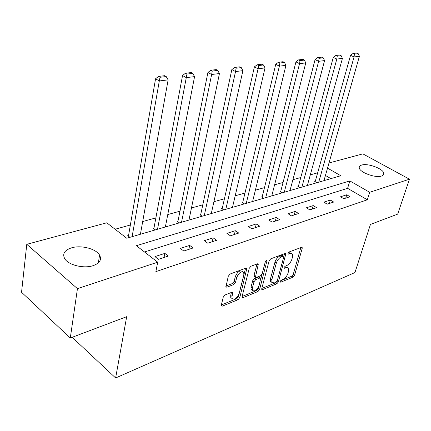 <?xml version="1.0" encoding="UTF-8"?>
<svg xmlns="http://www.w3.org/2000/svg" width="431" height="431" viewBox="0 0 431 431"><rect width="100%" height="100%" fill="white"/><g stroke="black" fill="none" stroke-linecap="round" stroke-linejoin="round"><path stroke-width="0.65" d="M280.242 281.475L280.252 282.068L280.775 282.176L293.048 277.144L294.594 275.215L302.19 248.428L302.158 247.486L301.474 247.34L289.109 251.968L287.983 253.353L288.005 254.004L290.138 253.509L292.439 254.01L292.53 256.962L291.895 259.236C290.855 262.253 289.163 264.348 286.809 265.523L285.193 266.159L284.077 267.538L284.094 268.163L286.227 267.635L288.56 268.12L288.63 270.948L288.005 273.184C286.981 276.147 285.3 278.232 282.962 279.439L281.346 280.096L280.242 281.475M71.611 247.82C81.157 244.883 96.054 248.757 99.566 255.093C101.921 259.704 99.744 263.239 93.042 265.685C83.797 268.82 68.518 265.113 64.785 258.821C62.183 253.87 64.461 250.201 71.611 247.82M361.695 165.057C367.821 162.977 383.369 168.742 383.795 173.3C383.999 174.56 383.24 175.476 381.521 176.037C375.557 178.262 359.713 172.432 359.276 167.912C359.028 166.565 359.837 165.612 361.695 165.057M225.004 294.982L223.253 297.126L221.324 305.132L221.34 305.902L222.304 306.145L238.079 299.68L239.776 297.595L246.898 268.319L246.009 268.087L230.068 274.051L228.29 276.206L225.925 286.954L226.884 287.213L233.758 284.541L235.498 282.418L236.694 277.559C238.946 272.634 241.301 270.954 243.763 272.505L243.838 274.833L239.14 293.559C236.867 298.457 234.518 300.121 232.093 298.554L232.045 296.42L232.788 292.493L231.856 292.261L225.004 294.982M328.993 162.983L362.859 153.867L409.45 179.194L397.694 214.121L370.439 224.438L354.955 272.543L115.632 377.976L126.682 316.677L70.291 338.017L77.451 288.646L26.776 244.323L106.769 222.795L126.752 238.246L340.797 175.729L327.528 168.122M409.45 179.194L369.696 192.296L349.832 180.912L136.379 245.697L157.703 262.188L77.451 288.646M157.703 262.188L155.871 271.638L367.336 199.795L369.696 192.296M261.762 288.619L261.779 289.449L262.592 289.627L276.853 283.781L278.442 281.809L285.893 253.611L285.155 253.444L270.765 258.826L269.106 260.863L261.762 288.619M257.948 291.534L242.96 297.676L242.071 297.471L242.055 296.663L249.231 268.335L250.944 266.239L257.496 263.794L258.336 264.004L255.416 277.268L256.262 277.472L260.502 275.813L262.167 273.771L265.286 261.876C265.841 260.653 266.417 260.222 267.021 260.577L259.591 289.508L257.948 291.534L256.617 290.564L242.098 296.49M72.171 337.306L115.632 377.976M367.336 199.795L347.601 188.331L144.487 251.968M346.734 194.78L340.528 196.778L343.836 198.739L350.031 196.714L346.734 194.78L345.727 198.12M330.372 200.054L323.87 202.15L327.204 204.17L333.696 202.053L330.372 200.054L329.376 203.464M313.208 205.587L306.387 207.785L309.754 209.87L316.564 207.645L313.208 205.587L312.227 209.062M295.192 211.389L288.021 213.701L291.415 215.861L298.575 213.523L295.192 211.389L294.222 214.945M276.255 217.493L268.707 219.929L272.128 222.164L279.665 219.702L276.255 217.493L275.301 221.125M256.316 223.921L248.369 226.48L251.812 228.796L259.753 226.205L256.316 223.921L255.389 227.633M235.304 230.693L226.921 233.392L230.386 235.8L238.763 233.063L235.304 230.693L234.399 234.486M213.129 237.837L204.267 240.692L207.753 243.192L216.61 240.299L213.129 237.837L212.251 241.721M189.688 245.395L180.309 248.418L183.811 251.014L193.18 247.949L189.688 245.395L188.843 249.366M164.868 253.39L154.928 256.596L158.441 259.3L168.376 256.052L164.868 253.39L164.066 257.463M317.663 172.809L310.304 174.862M300.773 177.518L292.881 179.716M283.07 182.448L274.595 184.807M264.489 187.625L255.389 190.163M244.97 193.061L235.186 195.787M224.432 198.783L213.911 201.713M202.802 204.811L191.466 207.968M179.98 211.168L167.767 214.568M155.877 217.881L142.693 221.556M130.372 224.987L115.109 229.244M330.889 178.623L325.437 175.455M315.271 181.359L314.738 181.516L316.807 182.733M298.414 186.24L297.859 186.402L299.938 187.663M280.748 191.359L280.166 191.526L282.262 192.824M262.215 196.725L261.606 196.897L263.713 198.244M242.745 202.36L242.109 202.543L244.232 203.933M222.272 208.286L221.599 208.485L223.737 209.919M200.711 214.53L200.006 214.735L202.15 216.222M177.976 221.114L177.227 221.329L179.382 222.875M153.969 228.064L153.177 228.295L155.338 229.895M128.578 235.418L127.738 235.66L129.903 237.325M70.291 338.017L21.55 292.261L26.776 244.323M347.601 188.331L349.832 180.912M287.563 267.441L284.891 266.719L286.227 267.635M284.358 266.929L284.891 266.719M291.426 253.331L288.786 252.598L290.138 253.509M288.215 252.814L288.786 252.598M280.565 280.791L291.733 276.239L293.279 274.315L300.833 247.577M283.824 256.364L284.557 253.665M261.806 288.447L275.533 282.849L276.691 281.799M276.115 282.23L277.235 280.845L283.787 256.865L283.765 256.224L283.242 256.106L281.502 256.763C279.072 257.948 277.338 260.087 276.287 263.179L271.837 279.681L271.896 282.407L274.385 282.935L276.115 282.23M283.533 256.062L281.89 255.184L283.242 256.106M271.821 282.24L270.571 281.465L270.506 278.738L274.935 262.247C275.98 259.155 277.715 257.021 280.145 255.842L281.89 255.184M256.989 263.982L254.037 275.436L254.446 276.573M262.048 274.121L260.841 278.712M258.929 286.012L258.261 288.544L259.591 289.508M252.356 288.167L252.404 290.381C254.705 291.771 256.941 290.128 259.101 285.451L260.76 278.178L259.931 277.984L255.696 279.649L254.021 281.707L252.356 288.167L251.014 287.191L251.068 289.406L252.06 290.133M260.394 277.914L258.584 277.025L259.931 277.984M251.014 287.191L252.674 280.737L254.349 278.685L258.584 277.025M256.617 290.564L258.261 288.544M231.851 298.376L230.747 297.546L230.698 295.407L231.425 292.433M242.637 271.697L242.389 271.519C239.927 269.962 237.573 271.643 235.326 276.557L236.694 277.559M225.925 286.033L232.39 283.533L234.13 281.411L235.326 276.557M221.367 304.949L236.738 298.678L238.435 296.598L245.546 268.26M318.724 182.173L354.056 56.946L359.411 56.283L323.961 180.648M354.444 54.112L358.193 53.665L356.793 53.024L353.037 53.466L354.444 54.112L354.056 56.946L350.548 55.319L315.158 181.763M359.411 56.283L358.193 53.665M353.037 53.466L350.548 55.319M301.889 187.092L336.805 59.074L342.429 58.379L307.373 185.492M337.214 56.165L341.158 55.696L339.741 55.033L335.797 55.497L337.214 56.165L336.805 59.074L333.26 57.398L298.295 186.666M342.429 58.379L341.158 55.696M335.797 55.497L333.26 57.398M284.244 192.248L318.654 61.31L324.575 60.577L289.993 190.567M319.091 58.325L323.239 57.829L321.812 57.151L317.658 57.641L319.091 58.325L318.654 61.31L315.077 59.586L280.629 191.811M324.575 60.577L323.239 57.829M317.658 57.641L315.077 59.586M265.728 197.657L299.54 63.664L305.773 62.899L271.762 195.889M300.003 60.604L304.378 60.081L302.934 59.376L298.559 59.893L300.003 60.604L299.54 63.664L295.93 61.886L262.091 197.209M305.773 62.899L304.378 60.081M298.559 59.893L295.93 61.886M246.273 203.335L279.369 66.153L285.952 65.34L252.614 201.482M279.87 63.001L284.482 62.452L283.027 61.725L278.41 62.269L279.87 63.001L279.369 66.153L275.732 64.316L242.621 202.882M285.952 65.34L284.482 62.452M278.41 62.269L275.732 64.316M225.812 209.315L258.067 68.782L265.022 67.92L232.487 207.365M258.6 65.539L263.476 64.957L262.005 64.208L257.129 64.785L258.6 65.539L258.067 68.782L254.398 66.886L222.143 208.852M265.022 67.92L263.476 64.957M257.129 64.785L254.398 66.886M204.262 215.608L235.525 71.557L242.89 70.652L211.292 213.555M236.096 68.222L241.258 67.602L239.781 66.832L234.615 67.441L236.096 68.222L235.525 71.557L231.83 69.596L200.582 215.139M242.89 70.652L241.258 67.602M234.615 67.441L231.83 69.596M181.526 222.245L211.637 74.504L219.449 73.539L188.945 220.079M212.246 71.061L217.72 70.409L216.233 69.606L210.759 70.253L212.246 71.061L211.637 74.504L207.92 72.473L177.847 221.771M219.449 73.539L217.72 70.409M210.759 70.253L207.92 72.473M157.514 229.26L186.278 77.634L194.575 76.61L165.359 226.97M186.935 74.078L192.749 73.389L191.251 72.559L185.438 73.243L186.935 74.078L186.278 77.634L182.545 75.527L153.835 228.78M194.575 76.61L192.749 73.389M185.438 73.243L182.545 75.527M132.112 236.678L159.308 80.958L168.133 79.87L140.414 234.254M160.014 77.289L166.199 76.551L164.701 75.689L158.511 76.422L160.014 77.289L159.308 80.958L155.559 78.771L128.438 236.199M168.133 79.87L166.199 76.551M158.511 76.422L155.559 78.771M280.193 281.761L280.775 282.176M287.93 253.724L288.517 254.118M284.024 267.872L284.611 268.271M300.876 247.561L302.19 248.428M293.279 274.315L294.594 275.215M291.733 276.239L293.048 277.144M284.605 253.649L285.925 254.543M277.208 280.937L278.442 281.809M275.533 282.849L276.853 283.781M261.698 288.985L262.592 289.627M280.145 255.842L281.502 256.763M274.935 262.247L276.287 263.179M270.506 278.738L271.837 279.681M242.006 296.964L242.96 297.676M257.032 263.966L258.368 264.898M254.037 275.436L255.394 276.406M266.164 260.599L267.042 261.213M254.349 278.685L255.696 279.649M252.674 280.737L254.021 281.707M231.566 292.374L232.81 293.306M230.698 295.407L232.045 296.42M234.13 281.411L235.498 282.418M232.39 283.533L233.758 284.541M225.849 286.437L226.884 287.213M245.589 268.244L246.925 269.203M238.435 296.598L239.776 297.595M236.738 298.678L238.079 299.68M221.281 305.358L222.304 306.145M99.566 255.093L98.36 262.845M383.795 173.3L383.213 175.115M301.862 247.286L302.158 247.486M285.559 253.39L285.893 253.611M270.571 281.465L271.896 282.407M257.948 263.729L258.336 264.004M254.064 276.298L255.416 277.268M251.068 289.406L252.404 290.381M232.368 292.18L232.788 292.493M230.747 297.546L232.093 298.554M246.478 268.017L246.898 268.319"/></g></svg>

